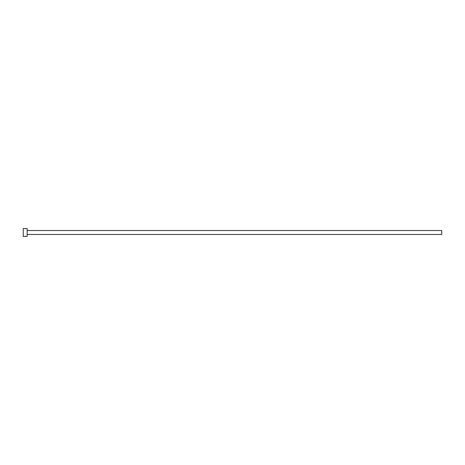 <?xml version="1.0" encoding="UTF-8"?>
<svg xmlns="http://www.w3.org/2000/svg" width="465" height="465" viewBox="0 0 465 465"><rect width="100%" height="100%" fill="white"/><g stroke="black" fill="none" stroke-linecap="round" stroke-linejoin="round"><path stroke-width="0.7" d="M27.173 230.535L441.75 230.535L441.75 234.465L27.173 234.465M27.173 232.5L27.173 236.423L23.25 236.423L23.25 228.577L27.173 228.577L27.173 232.5"/></g></svg>
